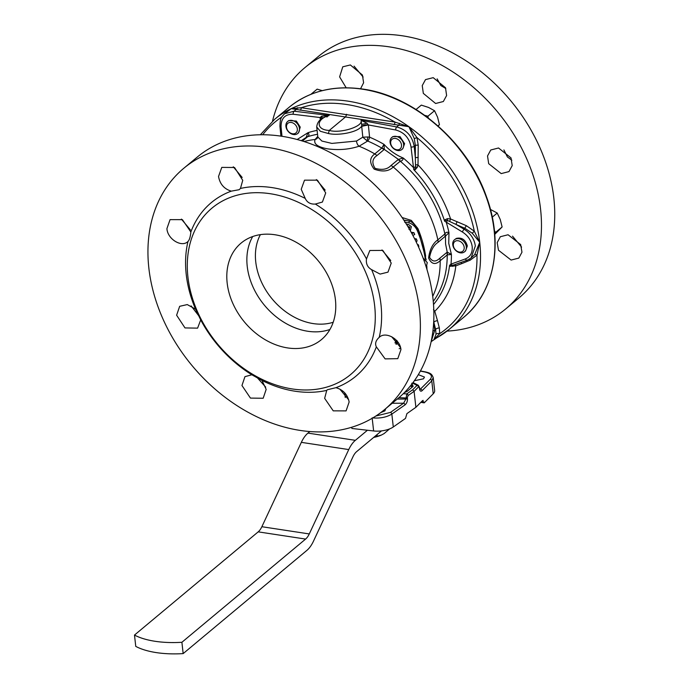 <?xml version="1.0" encoding="UTF-8"?>
<svg xmlns="http://www.w3.org/2000/svg" width="688" height="688" viewBox="0 0 688 688"><rect width="100%" height="100%" fill="white"/><g stroke="black" fill="none" stroke-linecap="round" stroke-linejoin="round"><path stroke-width="1.03" d="M390.681 143.267A6.278 4.79 -129.7 0 0 396.727 149.752A6.278 4.79 -129.7 0 0 401.5 144.927A6.278 4.79 -129.7 0 0 395.454 138.434A6.278 4.79 -129.7 0 0 390.681 143.267M390.105 142.407A7.852 5.994 -129.7 0 0 394.766 149.442A7.852 5.994 -129.7 0 0 401.887 149.485A7.852 5.994 -129.7 0 0 403.632 144.489A7.852 5.994 -129.7 0 0 398.971 137.454A7.852 5.994 -129.7 0 0 391.85 137.411A7.852 5.994 -129.7 0 0 390.105 142.407M391.85 137.411L392.814 136.611L399.995 136.594L404.613 143.672L402.781 148.746L401.887 149.485M287.67 121.441L288.693 120.589L296.356 121.054L300.235 127.108L298.523 132.827L297.706 133.506A7.852 5.994 -129.7 0 0 295.384 121.862A7.852 5.994 -129.7 0 0 287.67 121.441A7.852 5.994 -129.7 0 0 289.992 133.076A7.852 5.994 -129.7 0 0 297.706 133.506M289.751 132.603A6.278 4.79 -129.7 0 0 296.915 131.666A6.278 4.79 -129.7 0 0 294.06 123.634A6.278 4.79 -129.7 0 0 286.905 124.571A6.278 4.79 -129.7 0 0 289.751 132.603M455.473 239.123A7.852 5.994 -129.7 0 0 454.527 239.725A7.852 5.994 -129.7 0 0 454.484 249.013A7.852 5.994 -129.7 0 0 463.609 252.41A7.852 5.994 -129.7 0 0 464.555 251.799A7.852 5.994 -129.7 0 0 464.598 242.511A7.852 5.994 -129.7 0 0 455.473 239.123M454.527 239.725L456.342 238.392C461.82 237.197 465.475 239.716 467.333 245.951L465.552 250.974L464.555 251.799M455.508 241.092A6.278 4.79 -129.7 0 0 454.39 248.523A6.278 4.79 -129.7 0 0 462.018 251.731A6.278 4.79 -129.7 0 0 463.127 244.3A6.278 4.79 -129.7 0 0 455.508 241.092M437.138 78.879L440.853 85.544L445.798 88.511M503.908 149.907L507.391 156.941L511.838 160.209M272.517 121.14A156.967 119.832 50.3 0 1 304.939 67.596L318.217 56.571A156.967 119.832 50.3 0 1 402.661 35.836A156.967 119.832 50.3 0 1 539.848 147.516A156.967 119.832 50.3 0 1 518.847 298.016L505.577 309.05A156.967 119.832 50.3 0 1 447.002 331.117M512.517 236.147L521.59 247.087M346.167 87.772L339.614 76.884L342.77 66.813L350.364 64.956L362.421 75.018L363.608 82.741L360.581 88.743M354.045 66.125L363.144 77.056M435.616 103.492L423.326 93.379L422.243 85.604L425.502 79.61L433.208 77.658L445.506 87.754L446.607 95.529L443.339 101.523L435.616 103.492M501.208 173.6L488.686 163.675L487.525 155.97L490.768 149.993L498.533 147.989L511.021 157.913L512.207 165.627L508.974 171.596L501.208 173.6M511.107 260.064L498.482 250.234L497.183 242.632L500.331 236.732L508.062 234.754L520.678 244.575L521.968 252.195L518.821 258.095L511.107 260.064M304.939 67.596A156.967 119.832 50.3 0 1 389.391 46.87A156.967 119.832 50.3 0 1 526.578 158.541A156.967 119.832 50.3 0 1 505.577 309.05M426.259 267.168L427.265 262.515L423.275 258.482M403.89 220.212L408.328 220.882A2.356 1.187 -71.1 0 1 408.543 220.917L403.804 220.074M356.539 141.031L362.817 137.187L361.716 126.343L360.426 127.564C355.55 132.543 337.92 135.811 328.365 133.506L320.324 131.27L316.721 126.97L317.847 137.024L321.889 141.049L331.857 143.414L356.539 141.031A4.713 2.778 -109.5 0 0 359.076 146.234C349.272 149.434 338.9 150.319 327.97 148.909C317.667 147.06 313.375 143.921 315.095 139.492L317.779 136.362M190.851 231.994L190.774 232.776C190.266 237.24 189.338 240.138 187.979 241.479C181.727 247.843 167.528 239.183 166.917 228.631L170.056 219.635L182.406 219.661L190.851 231.994A112.952 86.232 50.3 0 1 231.271 191.152C224.15 188.976 219.902 184.083 218.535 176.463L221.777 167.39L234.539 167.502L242.744 180.316L240.456 188.452A112.952 86.232 50.3 0 1 305.214 198.393L301.224 189.295L304.526 180.17L317.426 180.17L325.716 192.915L322.414 202.04L315.345 204.052A112.952 86.232 50.3 0 1 366.489 258.955L369.817 250.501L382.803 250.415L391.24 263.057L387.989 272.138L380.111 274.091L371.623 269.662A112.952 86.232 50.3 0 1 380.954 304.345A112.952 86.232 50.3 0 1 379.208 337.361C375.966 340.268 374.926 343.26 376.095 346.331L376.345 346.847A112.952 86.232 50.3 0 1 335.916 387.688C343.166 389.761 347.569 394.525 349.143 401.973L346.09 410.891L333.233 410.848L324.65 398.352L326.731 390.388A112.952 86.232 50.3 0 1 261.973 380.447L266.17 389.374L263.177 398.249L250.458 398.094L241.961 385.521L244.954 376.654L251.851 374.779A112.952 86.232 50.3 0 1 200.698 319.886L195.564 309.179A112.952 86.232 50.3 0 1 186.233 274.486A112.952 86.232 50.3 0 1 187.979 241.479L187.79 241.643M261.973 380.447L251.851 374.779M200.698 319.886L197.602 328.142L184.995 327.918L176.618 315.224L179.663 306.315L187.274 304.578L195.564 309.179M366.489 258.955L366.386 259.737C366.059 264.209 367.805 267.512 371.623 269.662M376.345 346.847L385.125 358.887L397.793 358.654L400.941 349.65C400.253 339.175 385.607 330.876 379.208 337.361L379.406 337.197M335.916 387.688L327.333 389.743L326.731 390.388M385.719 408.646L384.936 410.865L380.756 412.602M418.321 374.668L424.444 377.067L423.516 378.804L414.348 380.748M329.93 329.466A62.789 47.936 50.3 0 1 247.233 266.368A62.789 47.936 50.3 0 1 252.711 236.534M227.169 283.035A62.789 47.936 50.3 0 1 241.161 243.045A62.789 47.936 50.3 0 1 298.076 243.363A62.789 47.936 50.3 0 1 335.409 299.633A62.789 47.936 50.3 0 1 321.416 339.631A62.789 47.936 50.3 0 1 264.502 339.313A62.789 47.936 50.3 0 1 227.169 283.035M260.382 234.642A59.65 45.537 -129.7 0 0 255.755 261.947A59.65 45.537 -129.7 0 0 333.198 322.268M374.642 305.653A108.308 82.689 50.3 0 1 292.237 388.944A108.308 82.689 50.3 0 1 187.927 277.023A108.308 82.689 50.3 0 1 270.341 193.732A108.308 82.689 50.3 0 1 374.642 305.653M419.465 309.695A156.967 119.832 50.3 0 1 384.48 409.67A156.967 119.832 50.3 0 1 242.193 408.878A156.967 119.832 50.3 0 1 148.866 268.2A156.967 119.832 50.3 0 1 183.851 168.216A156.967 119.832 50.3 0 1 326.138 169.007A156.967 119.832 50.3 0 1 419.465 309.695M384.48 409.67L397.974 398.455A156.967 119.832 -129.7 0 0 432.958 298.48A156.967 119.832 -129.7 0 0 339.631 157.793A156.967 119.832 -129.7 0 0 197.344 157.01L183.851 168.216M439.821 258.206L447.226 252.126L445.592 244.034L445.437 236.147L438.041 242.348C433.793 245.083 430.972 250.088 429.57 257.355C432.288 261.896 435.702 262.18 439.821 258.206A9.417 7.19 50.3 0 1 440.139 259.815A9.417 7.19 50.3 0 1 440.191 260.726C435.289 265.147 431.428 264.244 428.598 258.017C429.768 249.348 432.855 243.294 437.852 239.854L444.955 233.877C445.798 232.26 447.14 231.865 448.98 232.673L448.739 243.371L451.423 254.457L447.209 254.895L440.191 260.726A106.735 81.485 50.3 0 1 432.718 296.408M449.565 265.319L450.244 265.749A2.356 1.539 -48.9 0 0 449.445 266.325A108.498 82.835 50.3 0 0 449.565 265.319L451.001 264.115L465.389 258.929C470.377 256.83 472.647 252.728 472.192 246.622C471.254 240.439 467.978 235.554 462.37 231.994A2.356 0.585 -59.5 0 1 464.125 229.224C470.532 233.309 474.273 238.882 475.339 245.951L471.074 258.009L474.66 254.637L479.725 242.305L472.26 233.249L465.097 228.416L455.886 224.374L464.125 229.224L466.361 225.69L474.299 231.185L479.725 242.305L476.99 255.145L470.222 260.141L461.854 263.59L455.826 265.852L449.445 266.325A108.498 82.835 50.3 0 1 433.517 304.526M411.751 383.216L413.135 386.286L407.468 391.171L404.303 392.685M403.254 393.708L406.806 393.889L412.697 389.752L417.04 385.383L412.619 383.104M462.37 231.994L444.611 221.166A108.498 82.835 50.3 0 0 444.259 220.091L447.467 218.646L450.571 218.973L466.361 225.69M257.114 377.54L265.697 387.112M191.118 305.902L199.004 316.119M391.67 336.724L400.493 347.423M339.777 389.055L348.704 399.84M425.279 259.101A107.534 82.096 -129.7 0 0 417.298 230.618C415.483 226.696 412.74 224.107 409.076 222.86L404.673 222.25M411.278 232.475A105.642 44.522 -6.4 0 0 411.622 232.32L413.935 232.673A107.964 82.422 50.3 0 1 414.709 234.539L412.843 235.356M402.102 217.511L411.329 220.409L417.9 228.528A104.258 79.593 50.3 0 1 425.657 256.297M322.552 118.431L321.623 116.246L329.165 115.464L324.469 117.192M361.682 124.433L361.037 120.357L367.014 123.212L361.682 124.433L361.716 126.343L368.364 124.915L369.585 137.187A3.139 1.144 -67.4 0 1 367.65 141.04L359.076 146.234A106.735 81.485 50.3 0 1 374.771 153.923L381.788 148.092L383.981 144.351C389.614 150.534 396.039 155.092 403.254 158.016C403.056 159.891 402.11 160.94 400.407 161.147L393.235 167.012C388.823 171.432 382.451 172.138 374.134 169.119C369.301 162.798 369.508 157.733 374.771 153.923A9.417 7.19 -129.7 0 1 376.955 155.574C372.294 158.661 371.658 162.91 375.037 168.328C382.098 170.314 387.413 169.377 390.982 165.516L398.421 159.401L384.3 149.391L376.955 155.574M396.202 343.295L395.97 344.017A36.67 15.454 173.6 0 0 396.004 343.905L397.053 340.663M396.959 340.93L395.849 343.897M396.219 343.252L396.03 343.819M381.969 249.959L390.741 260.554M316.342 179.568L325.166 190.146M233.258 166.788L242.176 177.452M181.391 219.111L190.37 229.878M297.139 139.518L307.966 132.698C309.333 134.169 309.273 135.476 307.768 136.62L302.428 141.04M284.006 114.225L291.205 108.652L301.267 107.715L394.929 122.068L408.913 126.704L416.971 137.6L418.235 145.177L418.012 164.931L417.298 167.347L414.511 170.443A108.498 82.835 50.3 0 0 413.729 169.609L411.028 147C409.351 138.004 404.243 132.337 395.712 129.98L368.364 124.941A4.713 1.883 174.3 0 0 361.725 126.394M320.298 119.901L320.075 117.536L293.2 114.26C284.987 114.062 280.945 118.336 281.074 127.074L281.994 136.31M418.235 145.177A2.356 0.602 0.2 0 0 415.354 145.417L414.288 138.606L408.913 126.704L291.205 108.652L284.591 113.718M281.074 127.074A2.356 0.955 174.3 0 1 279.939 126.386C280.179 116.719 281.633 117.304 284.54 113.761L294.086 111.215L329.165 115.464C315.792 119.084 315.878 130.058 329.294 130.41L345.677 116.797L346.632 114.285M328.365 133.506L329.294 130.41C340.233 133.79 363.539 126.411 361.037 120.357L396.701 126.945C406.436 129.636 412.275 136.112 414.193 146.381L415.337 157.81L415.354 145.417L414.193 146.381A2.356 0.955 174.3 0 1 411.028 147M351.688 427.248L351.895 428.461L373.627 430.963A15.712 6.622 -6.4 0 0 393.287 426.981L405.507 418.407L406.926 413.6L415.887 407.313L414.099 391.352L408.139 395.531L407.348 397.561A1.574 0.662 173.6 0 1 405.8 397.982L398.945 397.638M415.887 407.313L422.492 400.665L424.221 402.858L433.225 393.794A15.712 6.622 -6.4 0 0 434.661 390.535L433.216 377.617L431.78 380.903L433.225 393.794M419.947 389.58L430.224 379.346A1.574 1.256 -135.3 0 1 431.78 380.903L422.097 390.689C420.789 391.739 419.921 391.111 419.474 388.815L419.336 387.602L418.485 386.931L414.099 391.352L412.697 389.752M422.492 400.665L423.172 400.373M407.348 397.561L407.468 398.627C407.571 401.302 406.746 403.392 405 404.897L391.833 414.09C386.51 417.306 379.957 418.562 372.156 417.865M420.832 402.342L424.221 402.858M413.729 169.609L414.554 169.592L414.511 170.443A108.498 82.835 50.3 0 1 444.259 220.091L445.17 220.495L444.611 221.166M433.483 309.557L434.782 311.303L437.516 320.78L439.34 327.978L439.718 333.654L434.068 339.287M434.102 339.227L436.029 334.256L435.624 329.457L433.827 322.242L434.807 330.128L431.135 341.669L449.29 329.285A136.559 104.258 50.3 0 1 434.704 338.926M400.425 347.165A3.139 2.098 -5.1 0 0 399.96 347.139M405 404.897A1.574 1.127 -124.9 0 0 403.581 403.228L405.92 399.04L406.806 393.889A1.574 1.118 -125.6 0 1 408.139 395.531M418.485 386.931A1.574 1.264 -134.6 0 0 417.04 385.383L418.27 385.254L413.024 382.571M430.224 379.346C432.881 375.983 431.101 373.532 424.892 372.002L420.351 371.133M375.854 416.025L390.423 412.422L403.581 403.228L392.203 403.254M419.474 388.815A1.574 0.714 -7.6 0 0 419.611 388.453L419.878 389.563M306.057 137.488L301.258 140.679M317.546 134.289A106.735 81.485 -129.7 0 0 307.622 136.723A9.417 7.19 50.3 0 0 305.747 137.746A9.417 7.19 50.3 0 1 305.747 137.746L301.955 140.894L306.151 137.402L307.966 132.698A109.796 83.824 -129.7 0 1 317.108 130.41M450.244 265.749L454.527 264.751A2.356 1.015 71.2 0 1 455.826 265.852A113.718 86.817 50.3 0 1 434.782 311.303A3.139 1.66 -18.1 0 0 433.853 311.432M437.516 320.78A3.139 1.772 -13.8 0 0 433.827 322.242M439.34 327.978A3.139 1.789 -14.2 0 0 435.624 329.457L434.807 330.128A2.356 1.032 -7.1 0 1 432.941 330.842M474.66 254.637A2.356 1.221 38.4 0 1 476.99 255.145A134.229 102.478 50.3 0 1 439.718 333.654A3.139 2.09 8.1 0 0 436.029 334.256M397.182 341.196A3.139 1.875 17.8 0 0 396.675 341.833M397.888 342.108A3.139 2.838 19.4 0 0 396.073 343.708M398.206 342.555A3.139 3.113 -57.5 0 0 396.211 344.267M394.989 342.908L396.228 340.13M405.602 391.343A3.139 2.004 -118.2 0 0 406.436 391.859M406.29 390.621A3.139 2.391 -130.4 0 0 407.468 391.171M410.521 385.779A3.139 2.408 -129.1 0 0 412.439 387.034M410.985 385.211A3.139 2.666 -146.8 0 0 413.135 386.286M422.097 390.689A1.574 1.256 -135.3 0 0 420.54 389.133L419.654 388.746M419.336 387.602A1.574 0.662 -6.4 0 0 419.482 387.275L418.27 385.254M305.214 198.393C307.158 202.513 310.529 204.405 315.345 204.052M231.271 191.152L239.132 189.707L240.456 188.452M447.312 254.895A9.417 7.654 67.6 0 0 447.226 252.126L451.423 254.457A109.796 83.824 -129.7 0 1 451.001 264.115A2.356 1.428 70.2 0 0 452.523 265.387L452.824 266.402M454.527 264.751L460.177 262.661M457.159 221.674L455.886 224.374L447.484 220.461L445.17 220.495M444.955 233.877A9.417 6.089 -139.1 0 1 445.437 236.147L448.98 232.673A109.796 83.824 -129.7 0 0 446.331 222.542A2.356 0.585 -59.5 0 1 447.484 220.461L447.467 218.646M367.014 123.212L368.364 124.915M414.554 169.592L415.535 166.909A2.356 0.955 174.2 0 1 413.049 167.167A109.796 83.824 -129.7 0 0 403.254 158.016L398.421 159.401A9.417 6.433 64 0 1 400.407 161.147M417.298 167.347L415.535 166.909L415.337 157.81A2.356 0.619 -0.1 0 1 418.192 157.535M322.225 118.482L320.075 117.51L321.623 116.246M367.891 136.955L362.817 137.187L367.091 140.877L367.891 136.955L369.585 137.187A109.796 83.824 -129.7 0 1 383.981 144.351L384.3 149.391A9.417 7.224 -147.7 0 0 381.823 147.972M305.747 137.746L306.16 137.402A9.417 5.831 50.2 0 1 306.16 137.402L306.16 137.402A9.417 5.831 50.2 0 1 307.768 136.62M322.216 118.491A4.713 1.901 -5.4 0 0 320.075 117.536M317.847 137.024L317.813 137.445A4.713 4.309 27.8 0 1 315.095 139.492A106.735 81.485 50.3 0 0 304.027 141.539M409.076 222.86A2.356 1.187 -71.1 0 0 408.543 220.917C411.312 221.02 414.46 223.996 417.994 229.835L426.19 259.901M417.444 244.567L418.33 244.704A107.964 82.422 50.3 0 1 418.872 246.528L418.433 246.725M415.002 239.527L416.386 238.917A107.964 82.422 50.3 0 1 417.091 240.903L416.257 242.081M414.546 238.633L416.386 238.917M417.642 245.005L418.33 244.704M411.88 233.567L413.935 232.673M406.849 224.89L408.741 224.632L411.355 226.67L410.323 230.781M408.99 229.379L409.842 227.367L408.861 226.584M408.199 227.117L409.842 227.367M395.712 129.98A2.356 1.101 100.4 0 1 396.701 126.945L398.954 125.07A2.356 0.525 91.9 0 0 399.298 123.29M394.121 124.648A2.356 0.929 97.6 0 0 394.929 122.068A134.229 102.478 50.3 0 0 301.267 107.715A2.356 1.359 100 0 1 300.174 110.243M293.2 114.26A2.356 1.204 -83 0 1 294.086 111.215L296.347 109.34A2.356 1.668 108.2 0 0 297.637 107.698M472.26 233.249L474.299 231.185A134.229 102.478 50.3 0 0 416.971 137.6L414.288 138.606M449.651 221.287L450.571 218.973A113.718 86.817 50.3 0 0 418.012 164.931A2.356 0.679 2.8 0 0 415.604 164.965M470.222 260.141A2.356 1.041 67.4 0 0 469.371 259.195M461.854 263.59A2.356 1.049 67.5 0 0 460.719 262.524M381.264 435.1A18.834 7.938 173.6 0 1 381.118 435.169A18.834 7.938 173.6 0 1 373.679 437.413M367.435 430.249L355.361 440.329A28.251 13.786 98.7 0 0 348.747 449.574L309.273 533.94A15.695 7.654 -81.3 0 1 305.601 539.074L181.899 642.282A62.789 26.462 -6.4 0 1 134.487 635.067L258.198 531.858A15.695 7.654 -81.3 0 0 261.87 526.716L301.344 442.35A28.251 13.786 98.7 0 1 307.949 433.105L309.841 431.531M389.58 428.916L384.059 433.621L381.393 435.048L373.894 437.241M377.033 434.618L377.222 436.347M134.487 635.067L135.76 646.385A62.789 26.462 -6.4 0 0 183.163 653.6L306.874 550.391A28.251 13.786 98.7 0 0 313.487 541.146L352.961 456.78A15.695 7.654 -81.3 0 1 356.633 451.638L381.496 430.894M183.163 653.6L181.899 642.282M310.907 94.316L317.142 89.139L322.242 90.635M490.449 209.436L497.218 213.039L500.253 219.524L502.111 226.98L494.749 234.384M416.059 109.487L421.323 105.118L428.521 107.431L434.541 110.725L437.585 117.201L439.443 124.666L438.118 126.05M328.288 115.713L326.929 117.029M497.218 213.039L492.273 217.15M502.111 226.98L495.498 232.475L494.388 230.454M494.663 233.292L495.498 232.475M434.541 110.725L427.927 116.22L424.763 115.36M439.443 124.666L437.955 125.904M428.246 117.94L427.927 116.22M494.122 230.342A136.559 104.258 50.3 0 1 463.686 317.323C494.603 292.366 503.754 243.328 486.476 196.759C467.771 142.597 414.563 96.157 363.006 89.096C333.938 84.951 309.308 91.014 289.132 107.268A136.559 104.258 50.3 0 1 362.602 89.225A136.559 104.258 50.3 0 1 494.122 230.342M446.839 252.376A9.417 7.19 50.3 0 1 447.157 253.984A9.417 7.19 50.3 0 1 447.209 254.895A106.735 81.485 -129.7 0 1 433.259 301.404M289.132 107.268L274.736 119.23A136.559 104.258 50.3 0 1 291.205 108.652A136.559 104.258 50.3 0 1 408.913 126.704A136.559 104.258 50.3 0 1 479.725 242.305A136.559 104.258 50.3 0 1 449.29 329.285L463.686 317.323M383.973 149.743A9.417 7.19 -129.7 0 0 381.788 148.092A106.735 81.485 -129.7 0 0 367.65 141.04M390.982 165.516A9.417 7.19 50.3 0 1 393.235 167.012A106.735 81.485 50.3 0 1 437.852 239.854A9.417 7.19 -129.7 0 1 438.041 242.348M372.199 418.278L373.627 430.963M390.423 412.422A1.574 1.127 -124.9 0 1 391.833 414.09L393.287 426.981M424.118 402.067L421.495 401.663M445.059 236.517A9.417 7.19 -129.7 0 0 444.869 234.023A106.735 81.485 -129.7 0 0 400.253 161.181A9.417 7.19 50.3 0 0 397.999 159.685M397.251 399.057L405.92 399.04A1.574 0.662 173.6 0 0 407.468 398.627M262.678 134.762A134.229 102.478 50.3 0 1 281.77 117.046M420.454 370.944L425.322 371.873A1.574 0.8 100.9 0 0 424.892 372.002M344.731 392.857L345.256 397.535M465.389 258.929A2.356 1.419 70.2 0 0 467.298 260.159L471.074 258.009M417.298 230.618A2.356 0.568 -22.6 0 0 417.994 229.835M355.361 440.329L307.949 433.105M348.747 449.574L301.344 442.35M309.273 533.94L261.87 526.716M305.601 539.074L258.198 531.858M423.258 258.456L423.748 258.525M400.769 348.558L399.16 348.678M274.736 119.23L260.339 134.779M398.214 342.572L396.262 344.31M425.322 371.873C430.525 373.12 431.797 373.894 433.216 377.617L433.216 377.617M419.594 388.342L419.482 387.275M456.075 264.201L467.298 260.159M280.91 136.147L279.939 126.386M324.512 117.175C319.774 119.17 317.177 122.438 316.721 126.97M426.801 265.981L426.99 269.55M406.359 224.262L408.741 224.632"/></g></svg>

